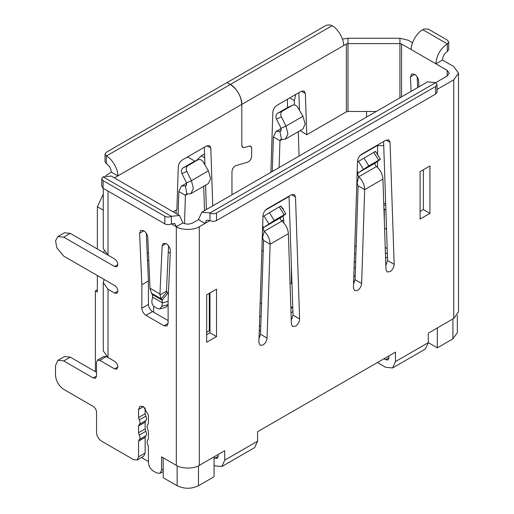 <?xml version="1.0" encoding="UTF-8"?>
<svg xmlns="http://www.w3.org/2000/svg" width="514" height="514" viewBox="0 0 514 514"><rect width="100%" height="100%" fill="white"/><g stroke="black" fill="none" stroke-linecap="round" stroke-linejoin="round"><path stroke-width="0.77" d="M105.717 175.704L111.307 172.132L117.873 175.923L241.818 104.368L241.818 145.295C241.914 147.12 242.743 147.865 244.304 147.537L249.181 146.13C250.736 145.803 251.564 146.548 251.667 148.373L251.667 156.185C251.333 159.122 249.971 161.133 247.587 162.218L236.048 165.547C233.658 166.639 232.302 168.65 231.968 171.586L231.968 194.78L231.968 171.586C232.302 168.65 233.658 166.639 236.048 165.553L247.587 162.218C249.971 161.133 251.333 159.122 251.667 156.185L251.667 148.373C251.564 146.548 250.736 145.803 249.181 146.13L244.304 147.537C242.749 147.865 241.921 147.113 241.818 145.295L241.818 104.361C241.137 95.912 237.307 89.275 230.323 84.463L227.04 82.568L230.323 84.463C236.01 87.149 242.332 98.097 241.818 104.368C241.137 95.912 237.301 89.275 230.323 84.463L332.102 25.7C337.788 28.392 344.11 39.334 343.596 45.605L346.359 44.005L346.359 111.866L306.742 134.739L305.355 93.471L304.153 90.991L301.249 91.28L276.937 105.319C274.515 106.97 273.146 109.283 272.831 112.245L270.891 172.312M298.268 131.674L299.084 156.031M279.102 167.57L279.969 140.72L273.403 136.93L272.285 171.503M108.024 191.086L108.024 255.156L114.59 258.947C116.575 260.328 117.667 262.224 117.873 264.633L116.916 266.76L114.59 266.528L63.704 237.147L57.902 236.575L55.557 240.777L56.791 247.748L63.704 256.101L114.564 285.463M168.553 245.795L166.465 291.168L159.918 294.952L162.161 245.788L166.048 243.546M162.161 245.788L163.356 243.373L166.26 243.662C168.753 245.384 170.121 247.748 170.365 250.768L168.11 299.945L168.11 323.396L166.909 326.049L164.005 325.767L145.944 315.339L152.51 311.548L168.11 320.55M152.51 311.548C150.017 309.826 148.655 307.456 148.411 304.436L141.845 308.233L141.845 284.782L139.59 233.247L140.791 230.343L143.689 230.632C146.072 232.27 147.434 234.557 147.788 237.494L150.049 289.273L150.049 288.258L159.899 293.944L159.899 294.959L159.944 293.976M146.323 233.26L148.411 280.991L148.411 304.436M114.616 258.96L70.27 233.356L63.704 237.147M57.902 236.575L64.468 232.784L70.27 233.356M117.873 291.168L114.59 293.064L116.916 293.295L117.873 291.168C117.667 288.765 116.575 286.87 114.59 285.482L114.616 285.495M114.59 293.064L108.024 289.273L108.024 357.513L114.59 361.303C116.575 362.691 117.667 364.587 117.873 366.99L116.916 369.116L114.59 368.885L99.819 360.359L97.499 360.128L104.066 356.337L106.385 356.568L114.616 361.323M96.536 372.303L70.27 357.134L63.704 360.924L57.902 360.353L55.493 365.666L55.493 375.143C56.02 381.163 58.75 385.898 63.704 389.361L93.252 406.42C95.231 407.801 96.324 409.703 96.536 412.106L96.536 432.576C96.85 436.187 98.489 439.033 101.457 441.108L133.634 459.683L137.116 460.03L138.562 456.843L138.562 441.153L139.255 439.579C140.277 438.673 140.277 437.183 139.255 435.095L138.562 432.724L138.562 425.99L139.255 424.416C140.277 423.51 140.277 422.02 139.255 419.932L138.562 417.554L138.562 409.452L140.001 406.266L143.483 406.606L148.411 415.139L148.411 423.24L146.933 426.607L148.411 431.676L148.411 438.41L146.933 441.77L148.411 446.839L148.411 462.529C148.719 466.14 150.364 468.98 153.333 471.055L156.616 472.951L160.098 473.298L161.544 470.111L161.544 456.843L176.315 465.369L176.315 226.719L174.876 223.532L171.393 223.879C169.202 224.901 167.011 224.901 164.827 223.879L103.102 188.24L101.74 186.344L101.74 178.763L103.102 180.658L164.827 216.298C167.011 217.319 169.202 217.319 171.393 216.298L171.393 223.879L176.315 226.719C181.487 230.298 194.125 230.298 199.297 226.719L199.297 465.369C194.125 468.948 181.487 468.948 176.315 465.369M57.902 360.353L64.468 356.562L70.27 357.134M138.562 441.153L145.128 437.363L145.128 453.052L143.682 456.239L137.116 460.03M145.128 437.363L145.822 435.788L139.255 439.579M139.255 435.095L145.822 431.304C146.843 433.392 146.843 434.883 145.822 435.788M145.822 431.304L145.128 428.927L138.562 432.724M138.562 425.99L145.128 422.2L145.128 428.927M145.128 422.2L145.822 420.625L139.255 424.416M139.255 419.932L145.822 416.141C146.843 418.229 146.843 419.72 145.822 420.625M145.822 416.141L145.128 413.764L138.562 417.554M145.128 407.885L145.128 413.764M145.944 315.339C143.47 313.611 142.102 311.24 141.845 308.233M97.499 360.128L96.536 362.254L96.536 376.094L95.572 378.214L93.252 377.989L63.704 360.924M148.411 280.991L141.845 284.782M159.912 294.676L161.223 298.872L162.154 300.195L152.305 294.509L151.373 293.186L150.049 288.258M104.207 279.487L103.269 282.642L108.024 289.273M108.024 357.513L103.269 350.882L103.269 282.642M108.024 255.156L103.269 248.519L103.269 188.336M151.373 293.186L161.223 298.872L166.909 291.798L166.491 290.166M103.924 251.16L103.924 252.785M103.924 279.32L103.924 280.001M147.203 253.389L148.45 252.663M176.154 213.548L176.154 210.136M114.429 177.915L117.873 175.923C118.387 169.652 112.071 158.704 106.385 156.018L106.385 163.6L105.023 161.704L105.023 154.123L106.385 156.018L230.323 84.463L227.04 82.568L230.323 84.463C236.01 87.149 242.332 98.097 241.818 104.361L343.596 45.605M176.315 226.719L182.881 222.928L179.514 215.488L111.23 176.064L103.102 176.867L101.74 178.763M179.514 215.488L171.393 216.298L103.102 176.867M295.505 196.965L299.611 319.123C299.347 322.13 297.979 324.501 295.505 326.229L292.607 326.518L291.406 324.038L288.367 233.684L270.12 244.214L267.081 338.084C266.753 341.039 265.385 343.346 262.982 345.01L260.084 345.286L258.876 342.549L262.982 215.739C263.316 212.79 264.678 210.477 267.087 208.812L291.399 194.774L294.304 194.485L295.505 196.965L291.56 194.69M390.062 142.378L394.167 264.53C393.904 267.543 392.535 269.908 390.062 271.643L387.158 271.925L385.963 269.452L382.924 179.09L364.677 189.621L361.638 283.49C361.31 286.446 359.941 288.759 357.538 290.416L354.641 290.699L353.433 287.956L357.538 161.152C357.873 158.196 359.235 155.89 361.644 154.226L385.956 140.187L388.86 139.898L390.062 142.378L386.117 140.097M206.686 294.869L216.535 289.176L216.535 336.567L206.686 342.253L206.686 294.869M420.092 171.657L429.942 165.971L429.942 213.361L420.092 219.048L420.092 171.657M199.297 465.369L224.74 450.682L224.74 460.159L257.572 441.205L257.572 431.728L395.472 352.116L395.472 361.593L428.303 342.639L428.303 333.156L453.746 318.468L453.746 79.818L437.048 89.455M182.881 222.928C186.164 224.464 189.448 224.464 192.731 222.928L198.475 219.613L205.041 223.404L199.297 226.719M394.161 264.357L387.595 260.566L385.834 265.654M299.611 318.943L293.044 315.153L291.277 320.248M214.075 456.843L214.075 476.741L198.475 485.749C191.362 489.071 184.25 489.071 177.137 485.749L163.182 477.692L163.182 457.788M166.909 291.798L167.84 293.121L162.154 300.195L162.482 302.881L168.11 301.377M152.305 294.509L152.632 297.195L151.919 300.664C151.617 303.292 152.427 305.31 154.354 306.717L157.637 308.612L159.687 308.946L161.769 306.357L162.482 302.881L152.632 297.195M97.358 275.53L97.358 292.023L95.386 290.885L95.386 371.635M141.421 457.544L148.411 461.578M103.269 210.136L97.358 206.724L97.358 248.994M97.358 206.724L103.269 194.215M173.199 211.839L176.887 209.712L178.281 166.838C178.589 163.87 179.958 161.563 182.38 159.912L206.699 145.873L209.596 145.584L210.798 148.064L212.745 205.883M148.777 260.065L147.524 260.784M293.044 315.153L289.035 196.142M262.66 225.774L263.701 227.464C262.808 228.454 262.975 229.739 264.202 231.326C268.019 235.129 269.991 239.428 270.12 244.214L263.553 240.423L260.514 334.293L259.005 338.662M280.985 206.005L285.861 213.895L280.676 217.666C280.034 218.508 280.458 219.645 281.942 221.078L264.202 231.326L281.942 221.078C285.932 224.785 288.071 228.987 288.367 233.684M387.595 260.566L383.592 141.549M357.217 171.188L358.258 172.871C357.365 173.861 357.532 175.152 358.753 176.732C362.576 180.536 364.548 184.834 364.677 189.621L358.11 185.83L355.071 279.7L353.561 284.069M375.541 151.412L380.418 159.308L375.226 163.073C374.59 163.921 375.014 165.058 376.499 166.491L358.753 176.732L376.499 166.491C380.488 170.192 382.628 174.394 382.924 179.09M206.686 334.672L209.969 332.776L216.535 336.567M209.969 332.776L209.969 292.974M420.092 211.466L423.375 209.571L429.942 213.361M423.375 209.571L423.375 169.761M388.905 355.906L388.905 357.802L387.941 359.928L385.622 359.697L383.977 358.746M214.075 465.369L214.891 465.845L221.855 466.532L224.74 460.159M257.572 441.205L254.687 447.578L221.855 466.532M218.174 454.472L218.174 456.368L217.216 458.494L214.075 457.788M198.475 219.613L201.841 212.173L209.969 212.976L209.969 220.557L206.487 220.217L205.041 223.404L209.969 220.557C212.16 221.598 214.344 221.598 216.535 220.557L435.686 94.036L437.048 92.141L437.048 84.553L435.686 82.658L447.18 76.027L449.217 73.181L447.18 70.341L435.866 63.807L442.432 60.016L453.746 66.55L458.507 73.181L453.746 79.818M458.507 73.181L458.507 311.831L453.746 318.468M437.33 327.945L437.33 347.849L428.303 342.639L425.419 349.012L392.587 367.966L395.472 361.593M377.411 362.537L385.622 367.279L392.587 367.966M203.711 186.267L204.527 210.624M184.5 223.622L185.419 195.307L178.853 191.516L178.101 214.672M167.84 293.121L168.38 294.059M97.358 289.748L95.386 290.885M287.454 107.606L287.454 99.247M196.329 160.593L201.27 155.826L204.559 153.93M111.307 172.132C111.018 168.508 109.373 165.662 106.385 163.6M264.202 231.326L262.5 237.667L263.553 240.423M358.753 176.732L357.057 183.074L358.11 185.83M201.841 212.173L427.564 81.855L435.686 82.658L209.969 212.976C212.16 213.997 214.344 213.997 216.535 212.976L435.686 86.455L437.048 84.553M417.188 76.875L417.657 87.573M399.924 38.254L399.924 43.613L348.004 43.613L348.004 38.254L399.924 38.254L408.135 40.214L412.524 42.752M457.344 315.313L457.344 332.686L452.924 338.848L437.33 347.849M178.853 191.516L181.403 186.119L185.271 185.753L186.749 184.899L185.271 185.753L186.974 194.061L186.042 194.163L185.419 195.307L187.411 194.157M206.429 209.526L205.606 185.168M204.925 164.865L204.328 147.235M161.769 306.357L168.11 304.654M168.11 304.673L166.028 307.243L159.687 308.946M354.262 262.358L355.662 261.555M385.217 247.44L387.196 248.577M387.331 252.747L385.436 253.839M355.444 268.16L354.101 267.383M290.821 306.672L292.376 307.565L290.879 308.432M260.791 325.805L259.403 326.441M259.705 316.952L261.106 316.142M386.541 229.244L384.568 228.107M383.932 209.217L384.305 208.999L385.892 209.918M356.163 245.91L354.769 246.714M354.551 253.428L355.084 253.736L354.531 254.051M291.984 283.644L291.393 283.304L290.063 284.075M261.498 303.954L260.155 303.183M209.969 331.074L209.314 330.695L206.686 332.211M385.731 205.137L383.797 205.137M204.848 162.533L204.084 163.413M295.756 94.454L294.349 100.577L289.748 97.917M294.349 104.92L294.349 100.577M332.102 25.7C329.917 24.678 327.726 24.678 325.535 25.7L106.385 152.228L105.023 154.123M411.091 91.37L410.455 76.869L414.766 74.382M418.904 86.853L418.653 81.109C418.312 78.167 416.95 75.879 414.554 74.254L411.65 73.965L410.455 76.869M399.924 97.814L399.924 43.613L401.569 44.005L435.866 63.807C436.547 55.351 440.376 48.721 447.353 43.902L448.716 42.007L448.716 49.588L447.353 51.484C444.366 53.552 442.721 56.392 442.432 60.016M384.305 220.249L384.305 208.999M153.66 312.21L153.66 306.209M168.264 252.021L170.256 253.177M306.742 134.739L300.163 130.582M299.482 110.279L298.885 92.642M366.578 117.063L366.578 111.474M285.276 214.383C286.298 213.631 285.906 213.766 284.107 214.788L274.258 220.48L263.701 227.464L280.676 217.666M379.833 159.796C380.848 159.044 380.463 159.179 378.664 160.201L368.814 165.887L358.258 172.871L375.226 163.073M411.239 49.588C410.725 43.324 417.047 32.376 422.733 29.69L447.353 43.902L447.353 51.484M208.395 170.86L210.637 178.583L208.382 183.569L190.842 193.694L193.38 188.548L191.42 180.658L208.395 170.86L203.229 161.942C201.687 159.713 199.888 159.032 197.839 159.905L187.983 165.598C186.19 166.941 185.798 168.888 186.82 171.419L191.42 180.658L186.543 182.913L186.196 185.657L185.271 185.753M186.974 194.061L190.842 193.694M273.403 136.93L275.96 131.533L279.828 131.166L281.306 130.312L279.828 131.166L281.524 139.467L280.599 139.57L279.969 140.72L281.968 139.564M346.359 111.866L348.004 111.474L376.261 111.474M348.004 111.474L348.004 43.613L346.359 44.005M265.475 210.123L289.048 196.515M360.031 155.53L377.578 145.404L377.578 154.708M377.578 161.402L377.578 167.487M291.393 266.13L291.393 283.304M283.182 217.12L283.182 215.88M283.182 209.564L283.182 208.427L281.543 207.483M209.314 293.353L209.314 330.695M168.521 246.482L169.267 246.919M268.861 223.86L263.984 215.97L262.956 216.69M263.984 215.97L279.231 206.898C281.029 205.876 281.415 205.741 280.4 206.493M363.417 169.273L358.541 161.377L357.506 162.096M358.541 161.377L373.787 152.305C375.58 151.289 375.972 151.155 374.957 151.9M448.716 42.007L447.353 40.111L429.299 29.69C427.108 28.662 424.917 28.662 422.733 29.69M348.004 38.254L342.42 39.077M383.727 145.597L377.578 145.597M198.089 159.777L192.956 162.161L198.089 159.777M282.09 207.797L283.182 208.427M377.578 145.404L377.244 145.211M186.82 171.419L181.937 173.674L186.543 182.913M181.937 173.674C180.922 171.143 181.307 169.202 183.106 167.853L187.983 165.598M192.956 162.161L183.106 167.853M302.945 116.273L305.194 123.99L302.939 128.982L285.398 139.108L287.936 133.955L285.977 126.071L281.37 116.826C280.336 114.281 280.721 112.341 282.539 111.005L292.639 105.19L287.763 107.445L277.663 113.26C275.864 114.609 275.478 116.549 276.493 119.087L281.1 128.327L285.977 126.071L302.945 116.273L297.786 107.349C296.244 105.1 294.451 104.419 292.395 105.319L287.512 107.574M281.524 139.467L285.398 139.108M262.975 238.297L262.243 238.721M283.76 222.87L283.76 219.664L282.944 216.047M279.828 131.166L280.753 131.064L281.1 128.327M261.832 251.275L263.232 250.466M283.76 219.664L281.678 220.866M242.775 147.415L241.818 145.295L242.775 147.415L244.304 147.537L242.704 147.377M249.181 146.13L244.304 147.537L249.174 146.13L250.703 146.246L249.181 146.13M251.667 148.373L250.697 146.239L251.667 148.373L251.667 156.185L251.667 148.373M247.587 162.218C249.952 161.113 251.307 159.102 251.667 156.185C251.307 159.102 249.952 161.113 247.587 162.218L236.048 165.553L247.587 162.218M236.048 165.553C233.684 166.658 232.322 168.669 231.968 171.586C232.322 168.669 233.684 166.658 236.048 165.547M231.968 194.78L231.968 171.586L231.968 194.78M114.59 266.528L117.873 264.633M117.873 366.99L114.59 368.885M139.59 233.247L143.901 230.76M168.11 323.396L164.005 325.767M138.562 409.452L143.483 406.606M145.128 453.052L138.562 456.843M93.252 377.989L96.536 376.094M106.385 356.568L99.819 360.359M161.544 470.111L163.182 469.16M177.137 485.749L177.137 465.812M103.102 180.658L103.102 188.24M164.827 223.879L164.827 216.298M198.475 465.812L198.475 485.749M267.081 338.084L260.514 334.293M361.638 283.49L355.071 279.7M452.924 338.848L452.924 318.943M206.853 145.783L210.798 148.064M388.905 357.802L385.622 359.697M218.174 456.368L214.891 458.263M447.18 70.341L447.18 76.027M259.249 331.055L260.649 330.245M291.027 312.705L292.922 311.612M353.805 276.461L355.2 275.652M385.577 258.118L387.479 257.019M204.688 157.804L201.27 155.826M216.535 212.976L216.535 220.557M435.686 86.455L435.686 94.036M401.569 96.863L401.569 44.005M194.928 161.242L187.642 156.873M301.41 91.19L305.355 93.471M269.375 212.584L274.258 220.48M279.231 206.898L284.107 214.788M363.931 157.997L368.814 165.887M373.787 152.305L378.664 160.201M282.539 111.005L277.663 113.26M281.37 116.826L276.493 119.087M160.098 473.298L163.182 471.518M383.74 203.435L385.673 203.435M181.403 186.119L186.614 183.106M188.561 157.56L187.591 156.898M275.96 131.526L281.171 128.519"/></g></svg>
